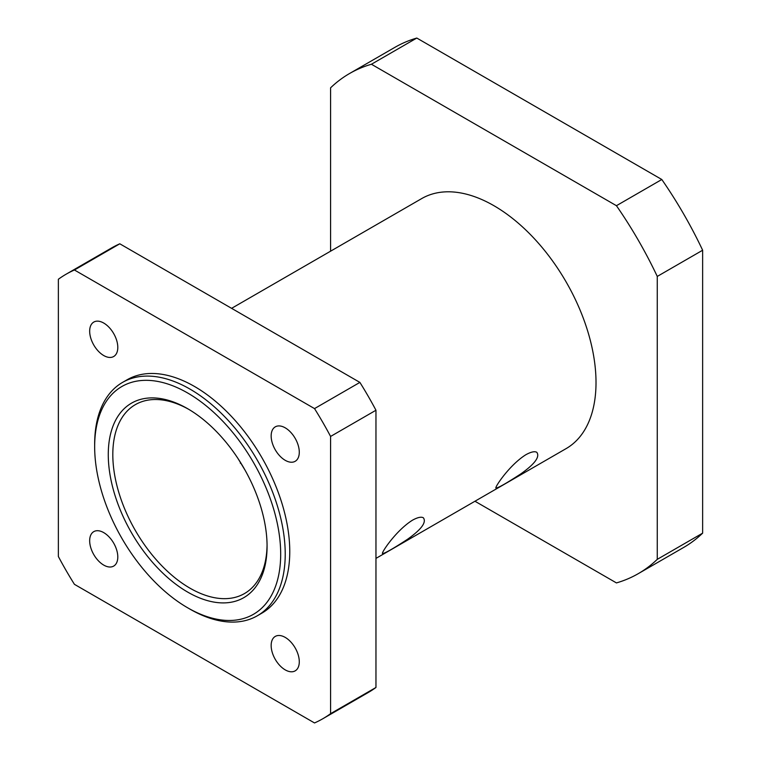 <?xml version="1.0" encoding="UTF-8"?>
<svg xmlns="http://www.w3.org/2000/svg" width="761" height="761" viewBox="0 0 761 761"><rect width="100%" height="100%" fill="white"/><g stroke="black" fill="none" stroke-linecap="round" stroke-linejoin="round"><path stroke-width="1.14" d="M267.073 546.236A112.286 64.828 -120 0 0 187.672 408.714A112.286 64.828 -120 0 0 108.271 454.555A112.286 64.828 -120 0 0 187.672 592.087A112.286 64.828 -120 0 0 267.073 546.236M267.063 544.914A109.08 62.982 60 0 1 244.481 593.561A109.08 62.982 60 0 1 135.401 530.579A109.08 62.982 60 0 1 135.401 404.624A109.08 62.982 60 0 1 188.814 409.38M280.685 554.103A131.539 75.948 60 0 1 187.672 607.801A131.539 75.948 60 0 1 94.659 446.697A131.539 75.948 60 0 1 187.672 392.999A131.539 75.948 60 0 1 280.685 554.103M245.042 470.146L238.164 458.807M187.672 607.801L189.936 609.114A134.745 77.793 -120 0 0 257.313 615.782A134.745 77.793 -120 0 0 285.223 554.103A134.745 77.793 -120 0 0 226.398 418.493A134.745 77.793 -120 0 0 122.569 382.393A134.745 77.793 -120 0 0 94.659 444.082L94.659 446.697M257.313 615.782L261.851 613.166A134.745 77.793 -120 0 0 289.76 551.478A134.745 77.793 -120 0 0 230.935 415.877A134.745 77.793 -120 0 0 127.106 379.777L122.569 382.393M525.918 454.688C530.978 451.91 534.603 451.102 536.771 452.281C540.129 456.79 534.802 464.001 520.79 473.903C506.712 483.102 498.465 487.82 496.077 488.048C493.727 488.771 508.976 465.247 525.918 454.688M240.305 463.221L240.799 462.945M412.491 520.182C417.551 517.394 421.166 516.595 423.344 517.765C426.702 522.274 421.375 529.485 407.363 539.387C393.275 548.595 385.037 553.314 382.65 553.542C380.291 554.255 395.539 530.74 412.491 520.182M103.734 355.539A19.891 11.482 60 0 1 90.74 338.008A19.891 11.482 60 0 1 93.784 322.074A19.891 11.482 60 0 1 103.734 323.054A19.891 11.482 60 0 1 116.728 340.586A19.891 11.482 60 0 1 113.674 356.519A19.891 11.482 60 0 1 103.734 355.539M103.734 565.1A19.891 11.482 60 0 1 90.74 547.578A19.891 11.482 60 0 1 93.784 531.635A19.891 11.482 60 0 1 103.734 532.624A19.891 11.482 60 0 1 116.728 550.146A19.891 11.482 60 0 1 113.674 566.089A19.891 11.482 60 0 1 103.734 565.1M285.223 460.319A19.891 11.482 60 0 1 272.229 442.788A19.891 11.482 60 0 1 275.273 426.854A19.891 11.482 60 0 1 285.223 427.834A19.891 11.482 60 0 1 298.217 445.366A19.891 11.482 60 0 1 295.163 461.309A19.891 11.482 60 0 1 285.223 460.319M285.223 669.88A19.891 11.482 60 0 1 272.229 652.358A19.891 11.482 60 0 1 275.273 636.415A19.891 11.482 60 0 1 285.223 637.404A19.891 11.482 60 0 1 298.217 654.926A19.891 11.482 60 0 1 295.163 670.869A19.891 11.482 60 0 1 285.223 669.88M74.435 269.993L119.8 243.796L359.886 382.403L314.521 408.6L74.435 269.993A256.666 148.186 -120 0 0 66.14 274.188A256.666 148.186 -120 0 0 58.359 279.268L58.359 556.5A256.666 148.186 -120 0 0 74.435 584.334L314.521 722.95A256.666 148.186 -120 0 0 322.807 718.745A256.666 148.186 -120 0 0 330.588 713.666L330.588 436.443L375.963 410.246L375.963 687.478L330.588 713.666M119.8 243.796A256.666 148.186 -120 0 0 111.515 248L66.14 274.188M375.963 410.246A256.666 148.186 -120 0 0 359.886 382.403M322.807 718.745L368.181 692.548A256.666 148.186 -120 0 0 375.963 687.478M330.588 436.443A256.666 148.186 -120 0 0 314.521 408.6M616.439 205.698L371.425 64.247L416.8 38.05L661.804 179.501L616.439 205.698A288.742 166.707 -120 0 1 657.266 276.424L702.641 250.236L702.641 533.147L657.266 559.345L657.266 276.424M474.959 501.242L616.439 582.916A288.742 166.707 -120 0 0 638.298 573.642A288.742 166.707 -120 0 0 657.266 559.345M371.425 64.247A288.742 166.707 -120 0 0 349.556 73.522A288.742 166.707 -120 0 0 330.588 87.819L330.588 251.178M416.8 38.05A288.742 166.707 -120 0 0 394.93 47.325L349.556 73.522M638.298 573.642L683.673 547.444A288.742 166.707 -120 0 0 702.641 533.147M231.591 308.338L421.746 198.554A144.371 83.358 60 0 1 532.995 237.232A144.371 83.358 60 0 1 596.015 382.517A144.371 83.358 60 0 1 566.117 448.61L375.963 558.393M702.641 250.236A288.742 166.707 -120 0 0 661.804 179.501"/></g></svg>
